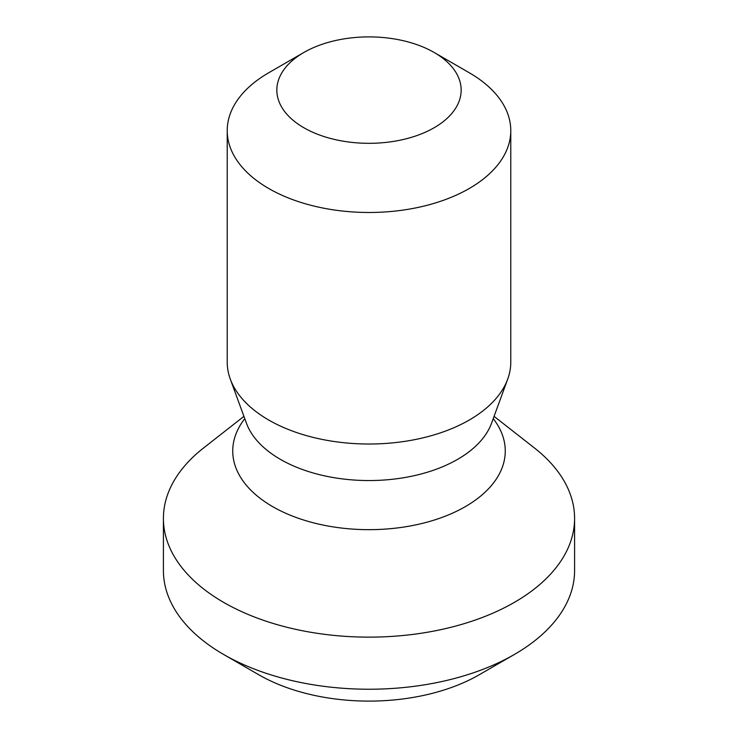 <?xml version="1.0" encoding="UTF-8"?>
<svg xmlns="http://www.w3.org/2000/svg" width="738" height="738" viewBox="0 0 738 738"><rect width="100%" height="100%" fill="white"/><g stroke="black" fill="none" stroke-linecap="round" stroke-linejoin="round"><path stroke-width="1.11" d="M303.835 127.729A92.158 53.21 180 0 1 303.835 52.481A92.158 53.21 180 0 1 434.165 52.481L469.257 72.748A141.779 81.853 0 0 0 469.257 72.739L434.165 52.481A92.158 53.21 0 0 1 434.165 127.729A92.158 53.21 0 0 1 303.835 127.729M303.835 52.481L268.743 72.748A141.779 81.853 180 0 0 227.221 130.626A141.779 81.853 180 0 0 268.743 188.504A141.779 81.853 0 0 0 423.261 206.253A141.779 81.853 0 0 0 510.779 130.626A141.779 81.853 0 0 0 469.257 72.748M230.284 379.092L246.427 423.188A125.276 72.333 180 0 0 280.412 459.368A125.276 72.333 0 0 0 404.645 477.56A125.276 72.333 0 0 0 491.573 423.188L507.716 379.092A141.779 81.853 0 0 1 409.341 440.632A141.779 81.853 0 0 1 268.743 420.042A141.779 81.853 180 0 1 230.284 379.092A141.779 81.853 180 0 1 227.221 362.155L227.221 130.626M507.716 379.092A141.779 81.853 0 0 0 510.779 362.155L510.779 130.626M243.927 416.361L203.513 448.021A205.588 118.698 180 0 0 163.412 518.445A205.588 118.698 180 0 0 223.632 602.374A205.588 118.698 0 0 0 447.671 628.103A205.588 118.698 0 0 0 574.588 518.445A205.588 118.698 0 0 0 534.487 448.021L494.073 416.361M258.715 674.726L223.632 654.468A205.588 118.698 0 0 0 514.377 654.468L479.285 674.726A155.958 90.045 0 0 1 258.715 674.726L223.632 654.468A205.588 118.698 180 0 1 223.623 654.468A205.588 118.698 180 0 1 163.412 570.539L163.412 518.445M514.377 654.468A205.588 118.698 0 0 0 574.588 570.539L574.588 518.445M493.224 418.658A136.262 78.671 0 0 1 446.444 515.724A136.262 78.671 0 0 1 272.645 506.619A136.262 78.671 180 0 1 244.776 418.658"/></g></svg>
